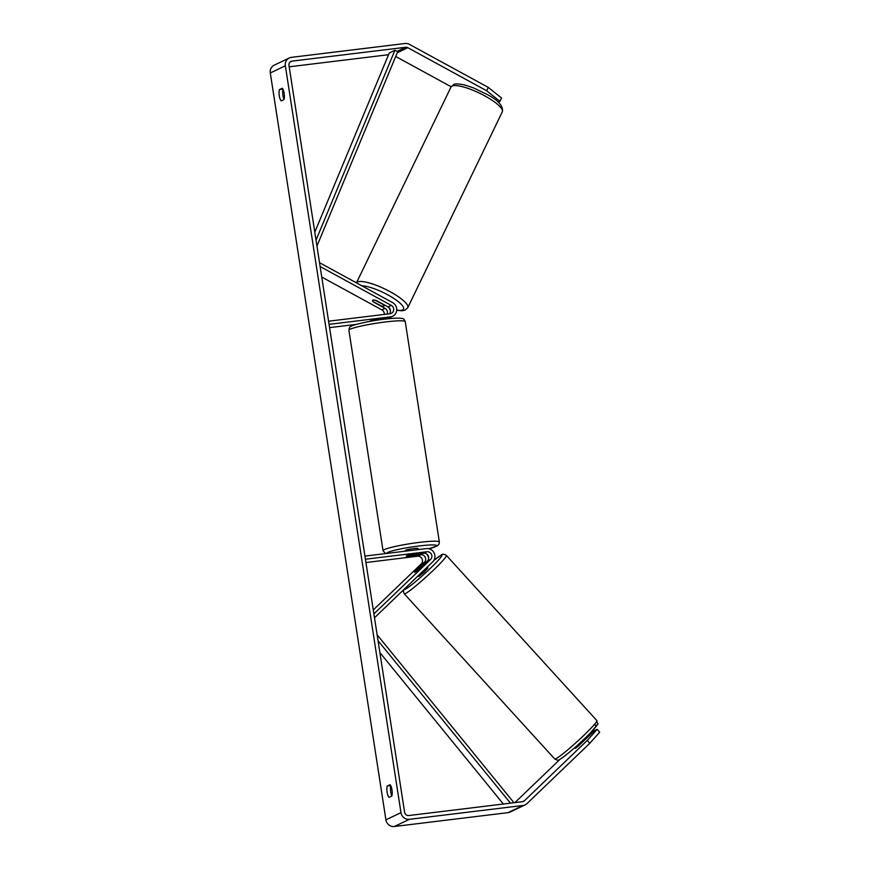 <?xml version="1.0" encoding="UTF-8"?>
<svg xmlns="http://www.w3.org/2000/svg" width="870" height="870" viewBox="0 0 870 870"><rect width="100%" height="100%" fill="white"/><g stroke="black" fill="none" stroke-linecap="round" stroke-linejoin="round"><path stroke-width="1.3" d="M415.186 571.264A6.405 0.62 -42 0 0 414.566 572.297A6.405 0.62 -42 0 0 414.936 572.232A6.405 0.62 -42 0 0 418.198 569.828L427.398 560.987A4.481 4.241 64.5 0 0 423.733 553.266L410.444 554.886A6.405 0.631 171.2 0 0 406.236 556.147A6.405 0.631 171.2 0 0 407.432 556.321L420.721 554.701A4.481 4.241 -115.5 0 1 424.386 562.422L415.284 571.372M374.491 617.754L432.727 561.835A7.689 7.264 64.5 0 0 426.441 548.589L364.943 556.093M426.572 553.94A7.689 7.264 -115.5 0 1 428.671 558.355M373.893 613.905L430.596 559.464A4.481 4.241 64.5 0 0 426.931 551.743L365.433 559.236M373.284 609.946L421.189 563.956A4.481 4.241 64.5 0 0 417.524 556.235L365.944 562.52M584.183 740.468L583.629 739.848L577.354 745.873L577.876 746.438M417.959 576.016L418.807 576.473L424.288 571.96L427.931 567.947L427.203 567.142M423.82 564.423L423.723 563.803L421.2 565.696L414.588 572.308M417.513 570.394L414.936 572.232M423.723 564.315L417.459 570.339M486.656 90.752L488.255 87.402L501.522 97.984L499.924 101.333L486.656 90.752L407.845 47.709A3.839 3.632 64.5 0 0 405.659 47.274L292.015 61.128A3.839 3.632 64.5 0 0 288.971 65.348L404.594 812.21A3.839 3.632 64.5 0 0 408.802 815.538L522.446 801.694A3.839 3.632 64.5 0 0 524.425 800.759L587.239 740.446L597.146 729.354L594.384 730.669L578.583 745.851A6.405 0.62 138 0 1 575.298 748.265M283 89.371A6.405 1.99 -96.9 0 0 282.902 95.298A6.405 1.99 -96.9 0 0 284.066 99.332M391.881 795.811A6.405 1.99 83.1 0 1 390.717 791.776A6.405 1.99 83.1 0 1 390.826 785.849M389.031 797.377A6.405 1.99 83.1 0 1 387.096 792.211A6.405 1.99 83.1 0 1 387.28 786.045L390.054 784.718A6.405 1.99 83.1 0 1 391.989 789.884A6.405 1.99 83.1 0 1 391.804 796.061L389.031 797.377M279.27 95.733A6.405 1.99 -96.9 0 0 281.217 100.898L283.979 99.582A6.405 1.99 -96.9 0 0 284.164 93.405A6.405 1.99 -96.9 0 0 282.228 88.24L279.455 89.566A6.405 1.99 -96.9 0 0 279.27 95.733M488.255 87.402L409.444 44.359A7.689 7.264 64.5 0 0 405.072 43.5L291.428 57.355A7.689 7.264 64.5 0 0 285.349 65.794L400.972 812.645A7.689 7.264 64.5 0 0 409.389 819.322L523.033 805.468A7.689 7.264 64.5 0 0 526.981 803.597L589.795 743.295L587.239 740.446M289.297 57.975L274.235 65.152A7.689 7.264 64.5 0 0 270.298 72.971L385.91 819.823A7.689 7.264 64.5 0 0 394.338 826.5L507.982 812.645A7.689 7.264 64.5 0 0 510.114 812.025L525.175 804.848M388.531 54.712L289.199 66.816M514.909 802.608L560.247 759.086M597.146 729.354L599.702 732.203L589.795 743.295M589.088 734.302L591.111 732.236M591.372 732.105L592.078 732.888M499.924 101.333L498.195 102.149M451.149 86.761L395.709 56.485M282.891 89.142L279.455 89.566M390.706 785.621L387.28 786.045M387.183 314.059A4.481 4.241 64.5 0 0 385.062 308.35L373.513 302.042A6.405 1.653 25.5 0 1 372.545 300.378A6.405 1.653 25.5 0 1 372.817 300.128A6.405 1.653 25.5 0 1 376.525 300.607L388.063 306.914A4.481 4.241 -115.5 0 1 389.521 313.776M319.518 262.686L392.598 302.597A7.689 7.264 -115.5 0 1 390.565 316.854L329.067 324.347M387.085 318.877A7.689 7.264 64.5 0 0 387.911 318.289M390.456 311.503A7.689 7.264 64.5 0 0 388.357 307.088M320.116 266.535L391.272 305.392A4.481 4.241 -115.5 0 1 390.086 313.711L328.577 321.204M321.748 277.051L381.854 309.883A4.481 4.241 -115.5 0 1 384.257 314.418M356.406 324.358L329.578 327.631M392.707 316.234L389.51 317.757A7.689 7.264 -115.5 0 1 387.367 318.376L374.078 319.997A6.405 0.631 171.2 0 0 369.87 321.258A6.405 0.631 171.2 0 0 370 321.356M405.463 551.156L405.355 550.482A6.405 0.631 -8.8 0 1 413.565 548.6A6.405 0.631 -8.8 0 1 418.013 548.513L418.176 549.601M418.187 554.016A6.405 0.631 -8.8 0 1 418.883 554.19A6.405 0.631 -8.8 0 1 415.555 555.267L406.932 556.321A6.405 0.631 -8.8 0 1 406.236 556.147A6.405 0.631 -8.8 0 1 409.563 555.06L418.187 553.94M373.785 320.704A6.405 0.631 -8.8 0 1 378.178 320.008A6.405 0.631 -8.8 0 1 378.635 319.953M373.295 320.791L373.197 320.171M383.648 304.5L383.539 304.728A6.405 1.544 25.8 0 1 384.094 305.914A6.405 1.544 25.8 0 1 383.833 306.142A6.405 1.544 25.8 0 1 380.973 305.838L373.11 301.542A6.405 1.544 25.8 0 1 372.556 300.357M372.817 300.128A6.405 1.544 25.8 0 1 375.666 300.433L375.709 300.357M383.539 304.728L375.666 300.433M316.027 240.12L394.915 50.253L389.271 52.95L314.799 232.181M394.915 50.253L397.731 51.613L316.952 246.058M510.462 803.151L378.048 640.711M503.328 804.021L379.885 652.587M513.963 802.727L377.123 634.785M420.721 554.701L417.524 556.235M424.386 562.422L421.189 563.956M426.931 551.743L423.733 553.266M430.596 559.464L427.398 560.987M556.256 758.531A28.492 2.273 137.7 0 1 554.723 758.966C557.246 760.434 558.997 760.521 559.986 759.227C565.174 756.476 581.16 742.491 590.415 732.953C601.496 719.61 597.211 726.57 596.853 720.577A28.492 2.273 137.7 0 1 580.627 738.402A28.492 2.273 137.7 0 1 556.256 758.531M554.723 758.966L404.278 593.808A28.492 2.273 -42.3 0 0 405.811 593.383A28.492 2.273 -42.3 0 0 430.182 573.254A28.492 2.273 -42.3 0 0 446.408 555.43L596.853 720.577M433.88 560.4A25.295 2.023 137.7 0 1 440.535 555.615A25.295 2.023 137.7 0 1 430.313 568.371A25.295 2.023 137.7 0 1 405.855 588.914A25.295 2.023 137.7 0 1 404.474 588.957M560.595 758.781A25.295 2.023 -42.3 0 0 585.064 738.238A25.295 2.023 -42.3 0 0 595.287 725.482M285.349 65.794L270.298 72.971M400.972 812.645L385.91 819.823M524.425 800.759L522.457 801.694M292.015 61.128L290.036 62.074M405.659 47.274L397.144 51.341M407.845 47.709L397.253 52.755M409.389 819.322L394.338 826.5M523.033 805.468L507.982 812.645M385.062 308.35L381.854 309.883M390.565 316.854L387.367 318.376M391.272 305.392L388.063 306.914M405.235 321.585A28.492 2.806 171.2 0 0 385.453 321.954A28.492 2.806 171.2 0 0 348.913 330.306C349.218 327.718 349.892 326.435 350.925 326.457C350.904 325.358 368.913 320.878 384.116 319.225C393.523 318.105 399.526 317.865 402.157 318.518C403.136 318.192 404.158 319.214 405.235 321.585L439.35 541.988L438.915 544.294L437.338 545.838L428.877 548.72M348.913 330.306L383.039 550.71A28.492 2.806 -8.8 0 1 419.568 542.358A28.492 2.806 -8.8 0 1 439.35 541.988M428.812 548.709A25.295 2.49 171.2 0 0 419.112 545.958A25.295 2.49 171.2 0 0 386.704 553.44M502.316 111.806A28.492 6.873 -154.2 0 0 482.263 94.536A28.492 6.873 -154.2 0 0 452.15 86.032A28.492 6.873 -154.2 0 0 450.997 87.033L453.629 84.597C454.575 83.585 458.218 83.705 464.547 84.966L473.53 87.903L487.635 94.721C498.532 100.518 503.425 106.216 502.316 111.806L407.769 307.686L405.137 310.122L402.06 310.775L396.72 310.307M356.461 282.87A28.492 6.873 25.8 0 1 357.592 281.913A28.492 6.873 25.8 0 1 387.705 290.417A28.492 6.873 25.8 0 1 407.769 307.686M396.731 310.09A25.295 6.101 -154.2 0 0 402.516 309.981A25.295 6.101 -154.2 0 0 390.967 296.659A25.295 6.101 -154.2 0 0 361.855 285.806M404.278 593.808L403.397 591.611L403.941 589.468M433.902 560.367L441.155 555.158C442.134 553.864 443.885 553.962 446.408 555.43M583.998 739.272L584.662 740M383.039 550.71L385.519 553.581M356.439 282.913L450.997 87.033M384.094 305.914L384.54 304.989"/></g></svg>
